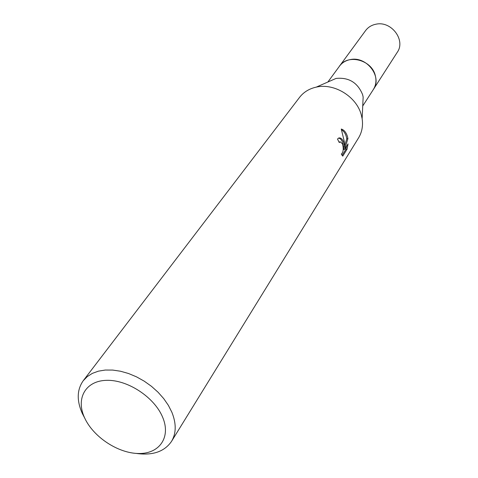 <?xml version="1.0" encoding="UTF-8"?>
<svg xmlns="http://www.w3.org/2000/svg" width="478" height="478" viewBox="0 0 478 478"><rect width="100%" height="100%" fill="white"/><g stroke="black" fill="none" stroke-linecap="round" stroke-linejoin="round"><path stroke-width="0.72" d="M339.171 66.603L339.517 66.113C347.649 53.644 371.591 59.744 375.254 75.422C376.604 80.567 375.989 85.227 373.396 89.41L373.079 89.906M84.702 418.053L82.27 413.386C76.599 400.582 76.922 389.69 83.244 380.715L299.575 97.351C303.661 92.099 309.218 88.693 316.239 87.127L336.028 78.434C348.797 77.173 357.664 82.586 362.623 94.68L363.155 97.082L362.133 118.669C363.184 125.792 361.995 132.197 358.554 137.891L171.518 441.391C164.384 451.722 152.59 455.731 136.134 453.407M316.239 87.127C334.086 82.849 356.433 96.49 361.225 114.642L362.133 118.669M341.292 154.024L341.549 153.952C343.341 152.046 343.682 148.724 342.559 143.98L340.312 141.829L339.255 142.528L337.504 139.044L338.681 138.023C340.611 137.497 342.29 138.871 343.724 142.145L344.566 146.722L344.25 141.327L341.268 129.036C343.975 129.813 346.03 132.239 347.428 136.326L347.924 138.602L344.59 149.429L348.062 143.902M83.244 380.715L87.283 376.58L92.379 373.36L98.414 371.161L105.238 370.05L112.659 370.068L120.492 371.227L128.51 373.503L136.493 376.843L144.219 381.157L151.46 386.32L158.021 392.193L163.709 398.598L168.376 405.356L171.889 412.281C176.418 423.616 176.298 433.319 171.518 441.391M348.056 143.902L347.058 149.226L342.756 156.127L341.292 154.018M162.604 417.145C171.19 437.143 159.527 453.849 138.859 453.508C118.299 453.455 93.389 437.089 84.648 417.933C75.602 398.789 85.275 380.841 106.427 380.339C127.441 379.538 154.334 397.14 162.604 417.145M339.016 141.984L339.314 141.984M342.051 155.452L345.845 149.375L347.058 149.226M338.585 138.064C341.322 138.769 342.929 141.703 343.389 146.866L344.566 146.722M345.845 149.375L346.574 146.262M344.59 149.429L343.401 149.572L344.339 146.752M344.554 146.077L346.771 138.745C346 134.432 344.262 131.456 341.561 129.831M346.771 138.745L347.93 138.602M339.272 66.46C347.159 53.59 371.561 59.529 375.26 75.416M373.414 89.41L397.26 52.299C405.947 40.301 391.446 20.781 376.162 24.169C371.711 25.005 368.197 27.132 365.616 30.55L339.517 66.113C342.212 62.546 345.917 60.348 350.631 59.529C366.829 56.147 382.502 76.904 373.414 89.41L362.73 105.997M339.948 141.906L339.027 142.02M339.517 66.125L327.86 82.025"/></g></svg>
